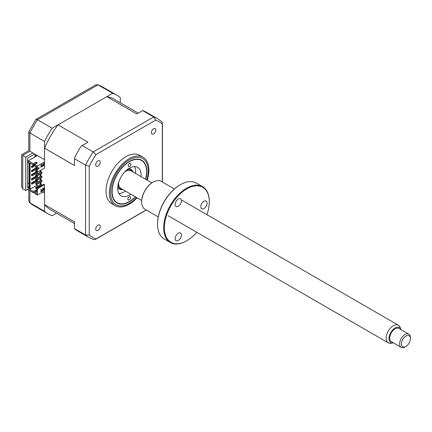 <?xml version="1.0" encoding="UTF-8"?>
<svg xmlns="http://www.w3.org/2000/svg" width="432" height="432" viewBox="0 0 432 432"><rect width="100%" height="100%" fill="white"/><g stroke="black" fill="none" stroke-linecap="round" stroke-linejoin="round"><path stroke-width="0.65" d="M120.312 102.784L120.312 97.702A68.564 39.587 120 0 0 116.705 95.126A68.564 39.587 120 0 0 112.671 93.296L52.169 128.223A68.564 39.587 120 0 0 44.534 141.453L29.9 133.002L29.9 151.243C28.447 150.406 28.447 150.406 29.9 151.243L44.534 159.694L44.534 141.453M52.169 128.223L37.535 119.772A68.564 39.587 120 0 0 29.9 133.002L28.782 131.771L28.782 150.601L21.6 154.748L21.6 186.305L22.718 188.773L25.769 190.534L28.28 189.081M32.951 153.004L25.769 157.151L22.718 155.39C21.265 154.548 21.265 154.548 22.718 155.39L22.718 188.773M112.671 93.296L98.037 84.845L95.855 84.818L35.91 119.426L28.782 131.771M35.91 119.426L37.535 119.772L98.037 84.845A68.564 39.587 120 0 1 102.071 86.681L116.705 95.126M42.649 191.986L44.534 193.077L44.534 211.313A68.564 39.587 120 0 0 48.141 213.889A68.564 39.587 120 0 0 52.169 215.725L56.57 213.187M28.998 186.597L27.562 187.423L27.562 158.188L34.749 154.04M28.998 183.071L27.562 183.902M35.284 156.735L35.284 156.454M35.284 155.596L35.284 154.872A6.35 3.667 120 0 0 35.888 154.699M25.769 157.151L25.769 190.534M44.534 211.313L29.511 202.592L28.782 200.988L28.782 190.096M130.523 197.564A1.906 1.102 -60 0 1 129.681 199.471A1.906 1.102 -60 0 1 128.223 199.973A1.906 1.102 -60 0 1 127.829 199.076A1.906 1.102 -60 0 1 128.671 197.176A1.906 1.102 -60 0 1 130.129 196.673A1.906 1.102 -60 0 1 130.523 197.564M145.535 179.221A24.381 14.078 120 0 0 146.615 171.947A24.381 14.078 120 0 0 146.615 171.666A24.381 14.078 120 0 0 129.497 161.644A24.381 14.078 120 0 0 112.142 191.29A24.381 14.078 120 0 0 129.379 201.523A24.381 14.078 120 0 0 135.378 196.814M130.928 164.16A1.906 1.102 -60 0 1 130.086 166.066A1.906 1.102 -60 0 1 128.628 166.563A1.906 1.102 -60 0 1 128.234 165.672A1.906 1.102 -60 0 1 129.076 163.766A1.906 1.102 -60 0 1 130.534 163.264A1.906 1.102 -60 0 1 130.928 164.16M130.804 194.173A16.508 9.531 -60 0 1 121.127 195.912A16.508 9.531 -60 0 1 117.709 188.168A16.508 9.531 -60 0 1 124.988 171.666A16.508 9.531 -60 0 1 137.63 167.324A16.508 9.531 -60 0 1 141.048 175.073A16.508 9.531 -60 0 1 140.962 176.58M134.487 166.552A16.508 9.531 -60 0 1 135.664 171.963A16.508 9.531 -60 0 1 135.578 173.47M125.42 191.063A16.508 9.531 -60 0 1 118.881 193.574M153.619 128.747A3.175 1.831 120 0 0 151.546 131.544A3.175 1.831 120 0 0 152.032 134.087A3.175 1.831 120 0 0 153.619 133.931A3.175 1.831 120 0 0 155.693 131.134A3.175 1.831 120 0 0 155.207 128.59A3.175 1.831 120 0 0 153.619 128.747M97.956 225.164A3.175 1.831 120 0 0 95.882 227.961A3.175 1.831 120 0 0 96.368 230.504A3.175 1.831 120 0 0 97.956 230.342A3.175 1.831 120 0 0 100.03 227.545A3.175 1.831 120 0 0 99.544 225.002A3.175 1.831 120 0 0 97.956 225.164M97.956 160.882A3.175 1.831 120 0 0 95.882 163.679A3.175 1.831 120 0 0 96.368 166.223A3.175 1.831 120 0 0 97.956 166.066A3.175 1.831 120 0 0 100.03 163.269A3.175 1.831 120 0 0 99.544 160.726A3.175 1.831 120 0 0 97.956 160.882M147.226 180.193A27.934 16.13 120 0 0 143.105 157.286L139.752 155.353A27.934 16.13 120 0 0 125.788 156.735A27.934 16.13 120 0 0 107.536 181.354A27.934 16.13 120 0 0 111.818 203.737L115.171 205.67A27.934 16.13 120 0 0 129.136 204.287A27.934 16.13 120 0 0 137.068 197.791M143.105 157.286A27.934 16.13 120 0 0 129.136 158.674A27.934 16.13 120 0 0 110.889 183.287A27.934 16.13 120 0 0 115.171 205.67M145.719 179.323A24.71 14.267 120 0 0 141.734 160.218A24.71 14.267 120 0 0 129.379 161.444A24.71 14.267 120 0 0 113.238 183.217A24.71 14.267 120 0 0 117.023 203.018A24.71 14.267 120 0 0 129.379 201.793A24.71 14.267 120 0 0 135.562 196.916M36.99 170.991L36.634 171.202L35.732 170.683L36.99 169.954M36.634 172.238L36.634 171.202L35.732 171.72L37.352 172.238L44.534 168.091L44.534 148.198A63.742 36.801 -60 0 1 58.012 124.853L106.834 96.665A63.742 36.801 -60 0 1 114.291 99.306L138.262 113.146M35.732 170.683L35.732 171.72M41.931 172.287L36.634 175.349L35.732 174.83L41.029 171.769L41.931 172.287L41.931 173.324L36.634 176.386L35.732 175.867L35.732 174.83M36.634 175.349L36.634 176.386M41.931 176.434L36.634 179.496L35.732 178.978L41.029 175.916L41.931 176.434L41.931 177.471L36.634 180.533L35.732 180.014L35.732 178.978M36.634 179.496L36.634 180.533M41.931 180.581L36.634 183.638L35.732 183.119L41.029 180.063L41.931 180.581L41.931 181.618L36.634 184.675L35.732 184.156L36.634 183.638L36.634 184.675M35.732 183.119L35.732 184.156M36.855 166.925L35.959 166.406M35.732 166.536L35.732 167.573L36.634 168.091L36.99 167.881M36.634 167.054L36.634 168.091M40.894 165.629L41.931 165.029L41.931 164.619M41.931 185.35L41.931 184.729L36.634 187.785L35.732 187.267L35.732 188.303L36.634 188.822L36.99 188.201L43.816 184.264L44.534 184.675L37.352 188.822L36.99 188.617L36.99 193.644L34.657 192.299L36.99 190.949M36.634 187.785L36.634 188.822M35.732 187.267L41.029 184.21L41.931 184.729M34.657 192.299L34.657 193.487L37.352 195.043L44.534 190.895L44.534 184.675M28.998 187.321L28.28 187.736L28.28 189.81L33.313 192.71L36.045 191.133L36.364 191.311M43.411 188.228L43.411 189.47L44.129 189.886L40.894 191.754L40.894 189.68L44.129 187.812L44.129 189.886M37.352 188.822L37.352 195.043M43.411 189.47L40.894 190.922M32.054 183.227L31.514 182.914L31.514 183.848L32.054 184.156L32.054 183.227L37.438 180.117L37.438 181.051L32.054 184.156M36.137 180.247L31.514 182.914M32.054 179.08L31.514 178.767L31.514 179.701L32.054 180.014L32.054 179.08L37.438 175.97L37.438 176.904L32.054 180.014M36.137 176.099L31.514 178.767M37.438 172.184L37.438 172.757L32.054 175.867L31.514 175.554L32.054 175.241M32.054 175.867L32.054 174.933L37.039 172.055M36.137 171.952L31.514 174.62L31.514 175.554M32.054 174.933L31.514 174.62M32.054 170.786L31.514 170.473L31.514 171.407L32.054 171.72L32.054 170.786L36.99 167.935M36.99 168.869L32.054 171.72M36.137 167.805L31.514 170.473M32.054 166.639L31.514 166.325L31.514 167.26L32.054 167.573L32.054 166.639L34.657 165.137M35.014 165.861L32.054 167.573M34.657 164.511L31.514 166.325M40.581 170.37L40.581 172.028M40.581 174.101L40.581 176.175M40.581 178.249L40.581 180.322M40.581 182.396L40.581 184.469M40.225 184.675L40.225 182.601M40.225 180.533L40.225 178.459M40.225 176.386L40.225 174.312M40.225 172.238L40.225 170.575M36.904 184.523L36.904 185.301L38.021 185.949M36.904 168.917L36.904 170.008M36.904 173.065L36.904 174.155M36.904 177.212L36.904 178.303M36.904 181.359L36.904 182.45M36.99 190.485L36.045 189.94L33.313 191.522L29.36 189.238L30.078 189.238L30.078 163.01M30.078 189.238L36.904 185.301M36.045 163.296L36.045 162.103L33.313 163.685L33.313 164.878L36.045 163.296L36.364 163.48M36.045 162.103L37.395 162.88L34.657 164.462L34.657 165.65L36.99 167L36.99 172.028M34.657 164.462L37.352 166.018L37.352 172.238M40.894 165.213L44.129 163.345L44.129 165.418L40.894 167.287L40.894 165.213M38.248 169.231L38.248 167.778L39.339 167.875L38.248 169.231M37.352 166.018L44.534 161.87M43.411 163.76L43.411 165.008L40.894 166.455M43.411 165.008L44.129 165.418M36.99 167L36.99 171.612M29.36 189.238L29.36 162.594L33.313 164.878M42.692 188.644L43.411 189.059M36.045 191.133L36.045 189.94M33.313 191.522L33.313 192.71M33.313 163.685L28.28 160.78L28.28 162.853L28.998 163.269L28.998 188.152L28.28 187.736M37.352 155.547L28.28 160.78M74.52 223.549L50.549 209.709A63.742 36.801 -60 0 1 44.534 204.568L44.534 190.895M58.012 124.853L87.998 142.166L81.356 146A68.564 39.587 -60 0 0 74.52 157.837L74.52 165.51L44.534 148.198M44.534 204.568L74.52 221.886L74.52 228.625L85.563 235.003L85.563 165.143L89.246 166.261A66.658 38.486 -60 0 1 96.012 154.543L155.558 120.166A66.658 38.486 -60 0 1 162.324 124.07L162.324 182.023M74.52 158.765L85.563 165.143A68.564 39.587 -60 0 1 93.204 151.913L96.012 154.543M40.943 165.602L40.943 166.428M40.943 170.165L40.943 171.823M40.943 173.896L40.943 175.97M40.943 178.043L40.943 180.117M40.943 182.191L40.943 184.264M74.52 228.625L74.52 228.722A68.564 39.587 -60 0 0 77.765 230.996L89.17 237.578A68.564 39.587 -60 0 1 85.563 235.003L89.246 235.019L89.246 166.261M142.657 110.608L153.7 116.98A68.564 39.587 -60 0 1 157.734 118.816L146.335 112.234A68.564 39.587 -60 0 0 142.744 110.56L136.82 113.978L106.834 96.665M82.161 145.535L93.204 151.913L153.7 116.98L155.558 120.166M146.2 209.952L96.012 238.928A66.658 38.486 -60 0 1 89.246 235.019M157.734 118.816L161.725 121.667L162.459 123.271L162.324 124.07M96.012 238.928L95.386 239.441L93.631 239.609L89.17 237.578M38.248 168.901L39.091 167.854M132.494 171.688A10.665 6.156 120 0 0 126.171 170.624A10.665 6.156 120 0 0 125.874 170.786M128.282 168.836A11.426 6.599 -60 0 1 130.961 169.339A11.426 6.599 -60 0 1 132.943 171.947M118.244 184A10.665 6.156 120 0 0 122.332 189.281M122.785 189.54A11.426 6.599 -60 0 1 119.534 189.13A11.426 6.599 -60 0 1 117.758 187.061M36.31 156.146L35.548 155.444L34.717 155.925L35.473 156.627M409.536 336.123A6.35 3.667 120 0 0 403.267 338.612A6.35 3.667 120 0 0 402.284 346.421A6.35 3.667 120 0 0 405.913 346.459A6.35 3.667 120 0 0 410.4 338.683A6.35 3.667 120 0 0 409.536 336.123M405.913 346.459L405.011 346.977A7.619 4.401 -60 0 1 401.204 347.355A7.619 4.401 -60 0 1 400.664 346.934A7.619 4.401 -60 0 1 401.512 338.051A7.619 4.401 -60 0 1 408.823 334.157A7.619 4.401 -60 0 1 409.363 334.573A7.619 4.401 -60 0 1 410.4 337.646L410.4 338.683M408.823 334.157L398.947 328.455A7.619 4.401 120 0 0 391.635 332.348A7.619 4.401 120 0 0 390.787 341.231A7.619 4.401 120 0 0 391.327 341.653L401.204 347.355M401.036 329.665A8.694 5.017 120 0 0 400.88 329.206A8.694 5.017 120 0 0 400.102 328.001A8.694 5.017 120 0 0 391.516 331.414A8.694 5.017 120 0 0 390.172 342.101A8.694 5.017 120 0 0 392.942 342.949A8.694 5.017 120 0 0 393.417 342.857M392.942 342.949L390.776 343.246A10.157 5.864 -60 0 1 388.26 342.814A10.157 5.864 -60 0 1 387.542 342.257A10.157 5.864 -60 0 1 388.67 330.41A10.157 5.864 -60 0 1 398.417 325.22A10.157 5.864 -60 0 1 399.141 325.777A10.157 5.864 -60 0 1 400.054 327.181L400.88 329.206M141.712 200.47L120.706 188.341A10.157 5.864 -60 0 1 119.983 187.785A10.157 5.864 -60 0 1 118.687 182.38M124.691 171.979A10.157 5.864 -60 0 1 130.864 170.748L151.87 182.876M178.286 240.462A4.444 2.565 -60 0 1 176.067 240.683A4.444 2.565 -60 0 1 175.387 237.125A4.444 2.565 -60 0 1 178.286 233.204A4.444 2.565 -60 0 1 180.511 232.988A4.444 2.565 -60 0 1 181.192 236.547A4.444 2.565 -60 0 1 178.286 240.462M206.955 214.677A31.741 18.328 120 0 0 209.288 201.836A31.741 18.328 120 0 0 186.84 188.876A31.741 18.328 120 0 0 164.392 227.75A31.741 18.328 120 0 0 186.84 240.71L186.84 240.71A31.741 18.328 120 0 0 196.798 232.27M186.478 240.921L186.84 240.71L186.478 240.921A32.249 18.619 -60 0 1 170.354 242.514A32.249 18.619 -60 0 1 165.413 216.675A32.249 18.619 -60 0 1 186.478 188.255A32.249 18.619 -60 0 1 202.608 186.656A32.249 18.619 -60 0 1 209.288 201.42A32.249 18.619 -60 0 1 209.282 201.631M202.608 186.656L196.484 183.119A32.249 18.619 120 0 0 180.355 184.718L180.355 184.718A32.249 18.619 120 0 0 157.55 224.219A32.249 18.619 120 0 0 164.23 238.982L170.354 242.514M179.998 184.923L180.355 184.718L179.998 184.923A31.741 18.328 -60 0 0 157.55 223.803L157.55 224.219M174.388 188.984L161.141 181.337A16.124 9.31 120 0 0 153.079 182.137L153.079 182.137A16.124 9.31 120 0 0 141.68 201.884A16.124 9.31 120 0 0 145.017 209.266L158.263 216.918M152.723 182.342L153.079 182.137L152.723 182.342A15.617 9.018 -60 0 0 141.68 201.474L141.68 201.884M178.286 206.258A4.444 2.565 -60 0 1 176.067 206.474A4.444 2.565 -60 0 1 175.387 202.916A4.444 2.565 -60 0 1 178.286 199.001A4.444 2.565 -60 0 1 180.511 198.779A4.444 2.565 -60 0 1 181.192 202.338A4.444 2.565 -60 0 1 178.286 206.258M203.942 208.548A4.444 2.565 -60 0 1 201.722 208.769A4.444 2.565 -60 0 1 201.042 205.205A4.444 2.565 -60 0 1 203.942 201.29A4.444 2.565 -60 0 1 206.167 201.069A4.444 2.565 -60 0 1 206.847 204.633A4.444 2.565 -60 0 1 203.942 208.548M29.9 151.243L22.718 155.39M29.9 190.744L29.9 202.862A68.564 39.587 120 0 0 33.507 205.438L48.141 213.889M146.783 179.939A26.665 15.395 120 0 0 129.379 159.845A26.665 15.395 120 0 0 110.522 192.505A26.665 15.395 120 0 0 129.379 203.391A26.665 15.395 120 0 0 136.625 197.532M29.511 202.592L33.507 205.438M97.605 84.645L102.071 86.681M162.459 123.271L162.459 182.099M146.329 210.028L95.386 239.441M129.136 168.286L130.961 169.339M117.709 188.077L119.534 189.13M398.417 325.22L181.305 199.87M388.26 342.814L168.156 215.735M209.288 201.836L209.288 201.42"/></g></svg>
